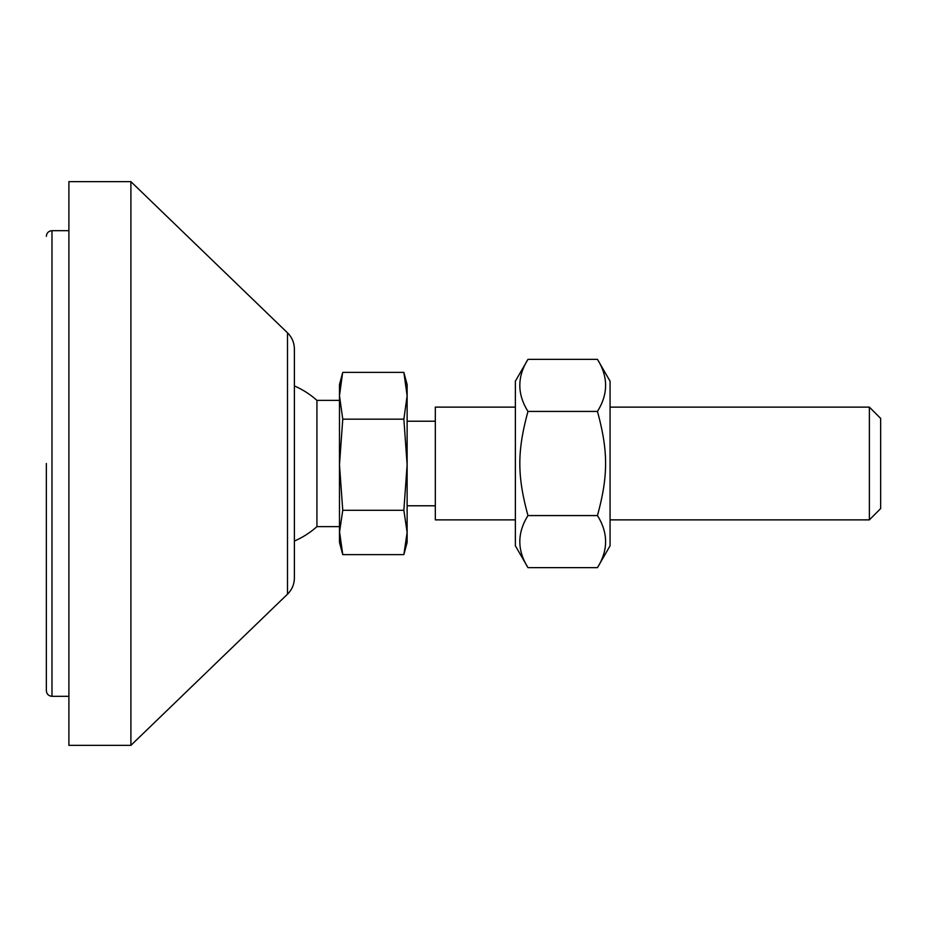 <?xml version="1.0" encoding="UTF-8"?>
<svg xmlns="http://www.w3.org/2000/svg" width="927" height="927" viewBox="0 0 927 927"><rect width="100%" height="100%" fill="white"/><g stroke="black" fill="none" stroke-linecap="round" stroke-linejoin="round"><path stroke-width="1.39" d="M294.38 577.95L294.38 349.05C294.288 342.712 291.993 337.312 287.497 332.828L287.497 594.172C291.993 589.688 294.288 584.288 294.38 577.95M287.497 332.828L130.904 181.646L130.904 745.354L287.497 594.172M130.904 181.646L68.899 181.646L68.899 745.354L130.904 745.354M294.38 385.945A84.554 84.554 0 0 1 316.93 400.36L316.93 526.64L339.479 526.64M339.479 464.728L342.758 510.29L339.479 532.457L339.479 395.771L342.758 419.166L339.479 464.728M339.479 531.229L342.758 554.613L403.859 554.613L407.127 542.422L407.127 532.457L403.859 510.29L407.127 464.728L403.859 419.166L407.127 395.771L407.127 532.457L403.859 554.613M339.479 532.457L339.479 542.422L342.758 554.613M342.538 373.175L339.479 395.771L339.479 384.578L342.538 373.175M403.859 372.387L407.127 384.578L407.127 395.771L403.859 372.387L342.758 372.387M342.758 419.166L403.859 419.166M342.758 510.29L403.859 510.29M869.375 407.127L869.375 519.873L880.65 508.599L880.65 418.401L869.375 407.127L610.07 407.127M515.366 407.127L435.319 407.127L435.319 519.873L515.366 519.873M597.452 359.352L610.07 381.194L610.07 545.806L597.452 567.648C608.309 550.29 608.309 532.932 597.452 515.574C608.309 475.748 608.309 451.252 597.452 411.426C608.309 394.068 608.309 376.71 597.452 359.352L527.973 359.352C517.115 376.71 517.115 394.068 527.973 411.426C517.115 451.252 517.115 475.748 527.973 515.574C517.115 532.932 517.115 550.29 527.973 567.648L515.366 545.806L515.366 381.194L527.973 359.352M597.452 567.648L527.973 567.648M597.452 515.574L527.973 515.574M597.452 411.426L527.973 411.426M46.35 463.5L46.35 690.673C46.686 694.103 48.563 695.98 51.982 696.316L51.982 230.684C48.563 231.02 46.686 232.897 46.35 236.327M294.38 541.055A84.554 84.554 0 0 0 316.93 526.64M610.07 519.873L869.375 519.873M435.319 421.217L407.127 421.217M435.319 505.783L407.127 505.783M316.93 400.36L339.479 400.36M68.899 230.684L51.982 230.684M68.899 696.316L51.982 696.316"/></g></svg>
